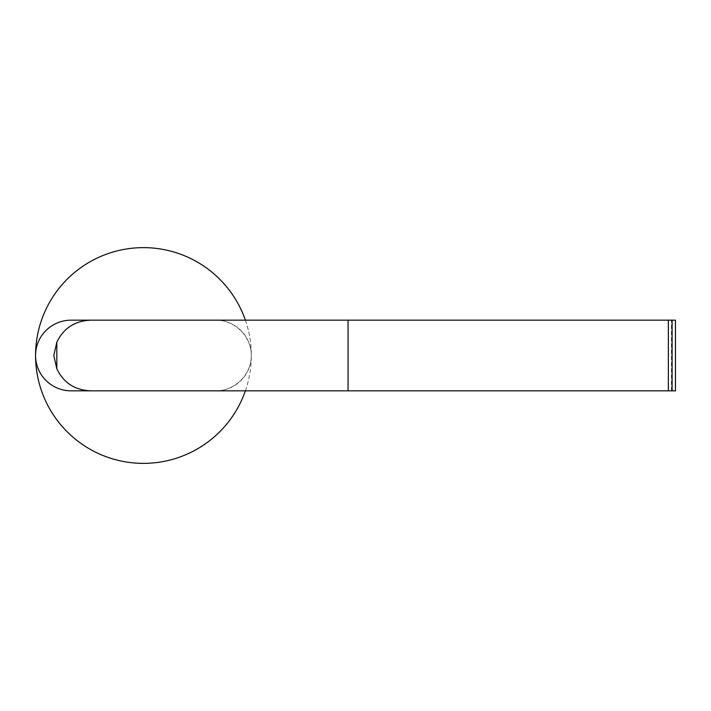 <?xml version="1.0" encoding="UTF-8"?>
<svg xmlns="http://www.w3.org/2000/svg" width="711" height="711" viewBox="0 0 711 711"><rect width="100%" height="100%" fill="white"/><g stroke="black" fill="none" stroke-linecap="round" stroke-linejoin="round"><path stroke-width="0.53" stroke-dasharray="3.56 2.67" d="M245.375 390.846A107.894 107.894 0 0 0 251.33 355.5A107.894 107.894 0 0 1 143.444 463.394A107.894 107.894 0 0 1 35.55 355.5A107.894 107.894 0 0 1 143.444 247.606A107.894 107.894 0 0 1 251.33 355.5A107.894 107.894 0 0 0 245.375 320.154M675.45 390.846L215.984 390.846A35.346 35.346 0 0 0 251.33 355.5A35.346 35.346 0 0 0 215.984 320.154L675.45 320.154M71.189 320.154L215.984 320.154C234.897 320.012 251.472 336.587 251.33 355.5C251.472 374.413 234.897 390.988 215.984 390.846L71.189 390.846M671.451 390.846L671.451 320.154"/><path stroke-width="1.07" d="M245.375 320.154A107.894 107.894 0 0 0 35.55 355.5A107.894 107.894 0 0 0 245.375 390.846M71.189 320.154A35.639 35.346 180 0 0 35.55 355.5A35.639 35.346 180 0 0 71.189 390.846L90.626 390.846C74.753 390.099 63.492 382.74 56.818 368.769L56.818 342.231C63.492 328.26 74.753 320.901 90.626 320.154L71.189 320.154M90.626 390.846L348.061 390.846L348.061 320.154L90.626 320.154M56.818 368.769L53.805 355.5L56.818 342.231M348.061 390.846L675.45 390.846L675.45 320.154L348.061 320.154M672.091 390.846L672.091 320.154L672.091 390.846M668.358 390.846L668.358 320.154"/></g></svg>
